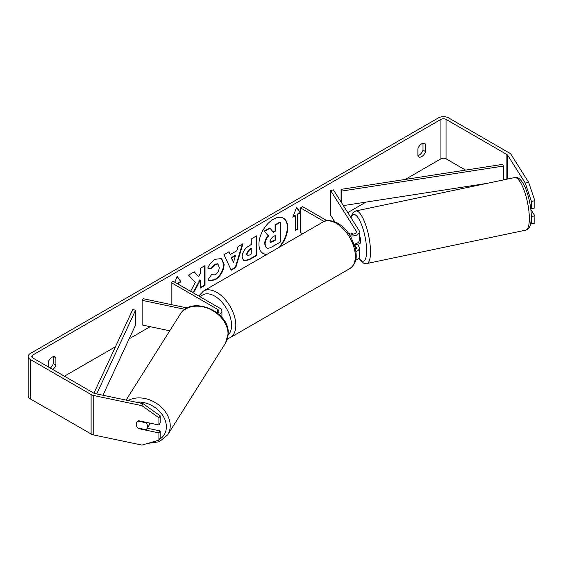<?xml version="1.0" encoding="UTF-8"?>
<svg xmlns="http://www.w3.org/2000/svg" width="563" height="563" viewBox="0 0 563 563"><rect width="100%" height="100%" fill="white"/><g stroke="black" fill="none" stroke-linecap="round" stroke-linejoin="round"><path stroke-width="0.84" d="M352.164 233.061L351.889 233.117A6.038 1.689 78.1 0 0 351.418 234.18A6.038 1.689 78.1 0 1 352.121 232.998L352.867 234.18M355.999 251.584A7.242 4.18 0 0 0 359.384 248.044A7.242 4.18 0 0 0 358.948 246.615L357.399 244.159M359.384 248.044L359.384 256.425A7.242 4.18 180 0 1 355.668 260.078M355.647 249.402A4.223 2.442 0 0 0 356.365 248.044A4.223 2.442 0 0 0 356.112 247.206L354.247 244.251M350.207 235.806A7.242 4.18 180 0 0 359.384 231.773A7.242 4.18 180 0 0 358.948 230.344L333.437 189.886L330.601 190.484L356.112 230.943A4.223 2.442 180 0 1 356.365 231.773A4.223 2.442 180 0 1 353.754 234.032A4.223 2.442 180 0 1 349.151 233.504L348.342 233.04M302.648 233.765L300.487 232.519L300.487 207.867L302.62 206.635L326.941 220.682M324.07 221.484L300.487 207.867M359.384 231.773L359.384 240.155A7.242 4.18 180 0 1 354.211 244.166M330.601 190.484L330.601 215.129L334.781 221.759M219.063 314.464A7.242 4.18 0 0 0 221.928 311.135A7.242 4.18 0 0 0 219.809 308.179L173.277 281.317L171.145 282.549L171.145 304.583M217.381 313.014A4.223 2.442 0 0 0 218.908 311.135A4.223 2.442 0 0 0 217.67 309.411L171.145 282.549M184.981 309.347L142.129 300.339L143.157 298.7L187.303 307.975M142.129 300.339L142.129 324.985L169.759 330.791M149.624 423.052A6.038 4.631 32.2 0 1 149.631 423.285A6.038 4.631 32.2 0 1 149.061 425.311L146.999 428.591A6.038 4.631 32.2 0 1 145.944 429.675L137.844 427.971A6.038 4.631 32.2 0 1 136.218 424.178A6.038 4.631 32.2 0 1 136.788 422.151A6.038 4.631 32.2 0 1 137.844 421.068L145.944 422.771A6.038 4.631 32.2 0 1 147.562 426.564A6.038 4.631 32.2 0 1 146.999 428.591M145.944 422.771L146.218 422.334M279.86 246.918A20.359 11.753 120 0 0 283.52 218.233A20.359 11.753 120 0 0 273.337 219.239A20.359 11.753 120 0 0 260.036 237.185A20.359 11.753 120 0 0 263.16 253.498A20.359 11.753 120 0 0 266.813 254.455M278.516 247.699A20.359 11.753 120 0 0 283.302 218.113M423.003 143.276L423.003 150.131A6.038 3.484 -60 0 1 419.161 155.128A6.038 3.484 -60 0 1 417.88 155.641M421.722 156.605A6.038 3.484 -60 0 1 418.703 156.908A6.038 3.484 -60 0 1 417.88 156.042L417.88 148.794A6.038 3.484 -60 0 1 424.741 143.495A6.038 3.484 -60 0 1 425.565 144.353L425.565 151.609A6.038 3.484 -60 0 1 421.722 156.605M192.623 292.486L194.404 291.458L200.28 280.064L200.28 288.066L205.016 285.328L205.016 265.616L200.28 268.347L200.28 273.442L198.549 276.672L194.256 271.823L188.57 275.103L195.255 282.485L190.583 291.31M230.267 254.532L236.882 250.711L238.086 246.524L242.97 243.702L235.742 267.608L231.21 270.226L223.99 254.659L229.028 251.745L230.267 254.532L228.775 251.893M465.587 170.103L446.051 158.829A3.624 2.09 0 0 0 440.928 158.829L405.219 179.442M365.964 202.11L347.765 212.61M334.021 220.548L332.979 221.146M150.194 326.681L129.145 338.835M115.499 346.709L64.421 376.197M525.251 183.074L528.657 182.356L534.85 200.717L531.444 201.434L525.251 183.074L507.735 155.282A3.624 2.09 0 0 0 506.89 154.515L446.051 119.391A3.624 2.09 0 0 0 440.928 119.391L32.83 355.007A3.624 2.09 0 0 0 31.774 356.485A3.624 2.09 0 0 0 32.83 357.962L93.669 393.087A3.624 2.09 0 0 0 94.992 393.572L143.129 403.685L160.152 415.804L160.152 423.038L158.914 425.002L138.491 420.709A6.038 4.631 32.2 0 0 136.788 422.151A6.038 4.631 32.2 0 0 138.491 428.598L158.914 432.891L158.914 440.125L160.152 438.162L160.152 430.927L158.914 432.891M52.823 369.504A6.038 3.484 120 0 0 55.885 365.042L55.885 357.786A6.038 3.484 120 0 0 55.061 356.921A6.038 3.484 120 0 0 48.2 362.22L48.2 366.837M174.84 282.218L177.12 276.342L180.962 281.81L178.401 283.288L178.401 284.273M297.926 214.278L300.487 212.8L296.645 207.332L292.802 217.234L295.364 215.756L295.364 230.541L297.926 229.064L297.926 214.278L297.496 214.031L297.496 228.817L297.926 229.064M242.104 256.988L242.104 256.932C242.435 252.055 244.877 248.276 249.451 245.595L251.788 244.243L251.788 238.606L256.524 235.876L256.524 255.595L249.205 259.817L243.673 260.803L242.104 256.988M211.449 274.716L215.179 274.871C217.733 273.097 219.091 270.571 219.253 267.305L217.93 264.047L215.179 264.336L211.329 268.952L207.768 268.079C209.197 264.49 211.723 261.549 215.326 259.261L221.597 258.579L224.13 264.434C223.715 270.965 220.717 276.116 215.129 279.881L208.859 280.719L207.888 279.952L211.449 274.716L211.801 274.99M528.657 182.356L511.134 154.565A7.242 4.18 0 0 0 509.452 153.037L448.612 117.913A7.242 4.18 0 0 0 438.366 117.913L30.275 353.529A7.242 4.18 0 0 0 28.15 356.485A7.242 4.18 0 0 0 30.275 359.44L91.107 394.564A7.242 4.18 0 0 0 93.754 395.536L141.89 405.656L143.129 403.685M50.262 368.026A6.038 3.484 120 0 0 53.323 363.564L53.323 356.71M160.152 415.804L158.914 417.767L158.914 425.002M158.914 417.767L141.89 405.656M28.15 356.485L28.15 395.916A7.242 4.18 0 0 0 30.275 398.871L91.107 433.996A7.242 4.18 0 0 0 93.754 434.974L141.89 445.087L158.914 440.125M147.239 428.211L160.152 430.927M531.444 216.558L534.85 215.84L534.85 223.082L531.444 223.792L531.317 216.354M531.444 201.434L531.444 208.669L530.578 207.297M530.691 223.638L531.444 223.792M531.444 208.669L534.85 207.958L534.85 200.717M534.85 215.84L530.874 209.527M425.565 144.353L423.58 143.213M425.565 151.609L423.003 150.131M138.765 428.161L138.491 428.598M55.885 357.786L53.9 356.639M55.885 365.042L53.323 363.564M266.2 247.614L265.074 244.06C265.187 240.985 266.362 238.283 268.6 235.96L264.511 231.428L269.994 228.268L273.435 232.259L275.518 231.062L275.518 225.073L280.254 222.336L280.254 242.097L272.168 246.77C269.571 248.227 267.721 248.586 266.595 247.84L266.503 247.79M266.165 247.593L264.652 243.814C264.758 240.739 265.933 238.036 268.171 235.714L264.511 231.428M273.154 231.928L275.089 230.816L275.089 224.827L279.832 222.089L280.254 222.336M275.089 224.827L275.518 225.073M275.089 230.816L275.518 231.062M264.089 231.182L269.564 228.022L269.994 228.268M268.171 235.714L268.6 235.96M262.949 253.371A20.359 11.753 120 0 0 267.305 254.166M177.028 276.574L180.962 281.81M180.533 281.563L177.971 283.041L178.401 283.288M177.971 283.041L177.971 284.026M297.496 228.817L295.364 230.049M293.049 216.6L294.935 215.509L295.364 215.756M297.496 214.031L300.058 212.554L296.553 207.564M300.058 212.554L300.487 212.8M235.425 255.778L231.625 257.974L233.511 262.457L235.425 255.778L235.003 255.532L231.196 257.727L231.625 257.974M231.196 257.727L233.511 262.457M242.357 244.053L235.32 267.362L235.742 267.608M235.32 267.362L231.027 269.832M246.84 253.997L247.41 255.44L249.571 255.018L251.788 253.73L251.788 248.522L249.55 249.817L246.84 253.997L246.411 253.751L247.22 255.285M246.411 253.751L249.12 249.571L251.365 248.276L251.788 248.522M256.095 236.122L256.095 255.349L256.524 255.595M256.095 255.349L248.776 259.571L243.469 260.669M198.549 276.672L194.115 271.901M200.28 287.566L204.587 285.082L204.587 265.863M204.587 285.082L205.016 285.328M192.194 292.239L193.975 291.212L199.851 279.818L200.28 280.064M193.975 291.212L194.404 291.458M221.386 258.466L223.708 264.188C223.293 270.719 220.288 275.87 214.707 279.635L208.648 280.592M217.712 263.941L214.756 264.089L210.9 268.706L211.329 268.952M210.9 268.706L207.824 267.953M269.846 240.964L270.36 242.308L272.408 241.886L275.518 240.091L275.518 235.348L272.386 237.157L269.846 240.964M270.163 242.153L275.089 239.845L275.089 235.594M275.089 239.845L275.518 240.091M359.384 234.862A6.038 1.689 78.1 0 1 360.531 241.112A6.038 1.689 78.1 0 1 359.708 243.744L358.012 244.103A6.038 1.689 78.1 0 1 357.744 244.089M355.239 243.934A6.038 1.689 78.1 0 1 354.838 244.701L358.244 243.983A6.038 1.689 78.1 0 1 358.012 244.103M352.572 234.201L351.889 233.117M354.472 244.117L354.838 244.701M503.399 179.928L503.399 166.057L502.618 164.375L341.072 189.365L341.072 201.997M503.399 166.057L341.854 191.047L341.854 203.236M341.854 191.047L341.072 189.365M486.868 183.404L343.346 205.608M93.915 393.213L132.685 309.678L135.606 310.129L135.606 324.914L102.959 395.247M96.709 393.931L135.606 310.129M356.112 247.206L356.112 248.874M356.112 230.943L356.112 232.61M217.67 309.411L217.67 312.859M126.063 400.103L180.076 314.421A26.862 20.613 32.2 0 1 208.444 308.552A26.862 20.613 32.2 0 1 228.05 334.056A26.862 20.613 32.2 0 1 225.531 343.078L167.718 434.784A26.862 20.613 -147.8 0 0 170.23 425.762A26.862 20.613 -147.8 0 0 155.318 402.615A26.862 20.613 -147.8 0 0 128.195 400.546M136.098 402.207A23.843 18.297 32.2 0 1 166.367 426.803A23.843 18.297 32.2 0 1 159.301 439.506M156.873 440.716A23.843 18.297 32.2 0 1 153.354 441.744M440.928 119.391L440.928 158.829M32.83 355.007L32.83 357.962M93.754 395.536L93.754 434.974M446.051 119.391L446.051 158.829M506.89 154.515L506.89 179.196M507.735 155.282L507.735 179.02M30.275 359.44L30.275 398.871M91.107 394.564L91.107 433.996M264.652 243.814L265.074 244.06M264.652 243.87L265.074 244.117M249.12 249.571L249.55 249.817M246.411 253.695L246.84 253.941M248.776 259.571L249.205 259.817M223.708 264.131L224.13 264.378M223.708 264.188L224.13 264.434M214.707 279.635L215.129 279.881M214.756 264.089L215.179 264.336M271.985 241.64L272.408 241.886M529.333 218.437A26.862 7.502 -101.9 0 0 524.252 190.744A26.862 7.502 -101.9 0 0 514.624 177.57C523.013 174.826 531.212 199.689 531.317 216.797C530.972 227.719 528.72 228.993 525.673 230.154A26.862 7.502 -101.9 0 0 529.333 218.437M350.777 217.388L353.085 212.49L355.781 210.949A26.862 7.502 78.1 0 1 365.408 224.123A26.862 7.502 78.1 0 1 370.496 251.816A26.862 7.502 78.1 0 1 366.83 263.533L525.673 230.154M358.884 257.945A23.843 6.657 -101.9 0 0 366.626 250.774A23.843 6.657 -101.9 0 0 360.236 221.639A23.843 6.657 -101.9 0 0 351.08 217.867M349.778 268.6A26.862 15.511 -120 0 0 353.895 247.073A26.862 15.511 -120 0 0 336.343 223.398A26.862 15.511 -120 0 0 322.909 222.068C325.942 219.654 330.924 220.049 337.856 223.251C343.015 226.326 347.371 230.921 350.932 237.023L355.337 247.959C356.59 256.2 357.688 262.541 349.778 268.6L230.253 337.603L227.487 338.736M322.909 222.068L203.384 291.071A26.862 15.511 60 0 1 216.818 292.401A26.862 15.511 60 0 1 234.37 316.075A26.862 15.511 60 0 1 230.253 337.603M228.163 335.048A23.843 13.765 -120 0 0 229.767 315.583A23.843 13.765 -120 0 0 214.686 296.103A23.843 13.765 -120 0 0 200.4 296.975M221.928 311.135L221.928 317.469M167.718 434.784L159.385 441.737L147.717 443.391M225.531 343.078L228.226 333.458C229.521 310.994 190.906 295.103 180.076 314.421M247.41 255.44L246.981 255.194M217.93 264.047L217.508 263.801M355.781 210.949L514.624 177.57M358.687 258.213L360.644 260.866L363.705 263.188L366.83 263.533M203.384 291.071L198.781 296.039"/></g></svg>
